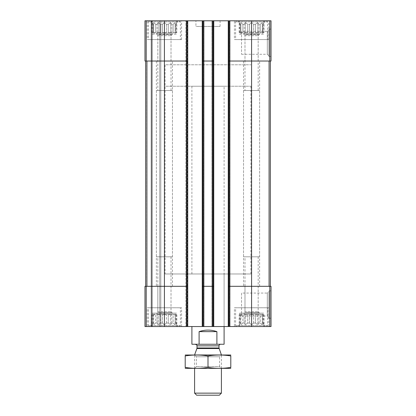 <?xml version="1.0" encoding="UTF-8"?>
<svg xmlns="http://www.w3.org/2000/svg" width="416" height="416" viewBox="0 0 416 416"><rect width="100%" height="100%" fill="white"/><g stroke="black" fill="none" stroke-linecap="round" stroke-linejoin="round"><path stroke-width="0.31" stroke-dasharray="2.08 1.56" d="M249.553 32.599L249.553 24.284L247.728 24.284L249.553 24.284L251.581 22.573L249.553 24.284L249.553 32.599L253.609 32.599L253.609 24.284L255.434 24.284L253.609 24.284L251.581 22.573L253.609 24.284L253.609 32.599L249.553 32.599L251.581 32.599L251.581 22.573L251.581 32.599L249.553 32.599M247.728 32.599L247.728 24.284L245.388 22.573L244.218 24.284L242.882 24.284L244.218 24.284L245.388 22.573L247.728 24.284L247.728 32.599L244.218 32.599L244.218 24.284L244.218 32.599L247.728 32.599L245.388 32.599L245.388 22.573L245.388 32.599L244.218 32.599L247.728 32.599M242.882 32.599L242.882 24.284L240.854 22.573L240.854 24.284L240.365 24.284L240.854 24.284L240.854 22.573L242.882 24.284L242.882 32.599L240.854 32.599L240.854 24.284L240.854 32.599L242.882 32.599L240.854 32.599L240.854 22.573L240.854 32.599L242.882 32.599M239.195 32.599L239.195 22.573L240.365 24.284L240.365 32.599L239.195 32.599L240.365 32.599L240.365 24.284L238.17 20.8L264.992 20.8L238.17 20.8M240.183 33.134L262.98 33.134L240.183 33.134L240.183 32.599M255.434 32.599L255.434 24.284L257.774 22.573L255.434 24.284L255.434 32.599L258.944 32.599L258.944 24.284L260.281 24.284L258.944 24.284L257.774 22.573L258.944 24.284L258.944 32.599L255.434 32.599L257.774 32.599L257.774 22.573L257.774 32.599L255.434 32.599M260.281 32.599L260.281 24.284L262.309 22.573L260.281 24.284L260.281 32.599L262.309 32.599L262.309 24.284L262.798 24.284L262.309 24.284L262.309 22.573L262.309 32.599L260.281 32.599L262.309 32.599L262.309 22.573L262.309 32.599L260.281 32.599M263.968 32.599L262.798 32.599L262.798 24.284L263.968 22.573L262.798 24.284L262.798 32.599L263.968 32.599L263.968 22.573L264.992 20.8M162.391 32.599L162.391 24.284L160.566 24.284L162.391 24.284L164.419 22.573L162.391 24.284L162.391 32.599L166.447 32.599L166.447 24.284L168.272 24.284L166.447 24.284L164.419 22.573L166.447 24.284L166.447 32.599L162.391 32.599L164.419 32.599L164.419 22.573L164.419 32.599L162.391 32.599M160.566 32.599L160.566 24.284L158.226 22.573L157.056 24.284L155.719 24.284L157.056 24.284L158.226 22.573L160.566 24.284L160.566 32.599L157.056 32.599L157.056 24.284L157.056 32.599L160.566 32.599L158.226 32.599L158.226 22.573L158.226 32.599L157.056 32.599L160.566 32.599M155.719 32.599L155.719 24.284L153.691 22.573L153.691 24.284L153.202 24.284L153.691 24.284L153.691 22.573L155.719 24.284L155.719 32.599L153.691 32.599L153.691 24.284L153.691 32.599L155.719 32.599L153.691 32.599L153.691 22.573L153.691 32.599L155.719 32.599M152.032 32.599L152.032 22.573L153.202 24.284L153.202 32.599L152.032 32.599L153.202 32.599L153.202 24.284L151.008 20.8L177.83 20.8L151.008 20.8M153.02 33.134L175.817 33.134L153.02 33.134L153.02 32.599M168.272 32.599L168.272 24.284L170.612 22.573L168.272 24.284L168.272 32.599L171.782 32.599L171.782 24.284L173.118 24.284L171.782 24.284L170.612 22.573L171.782 24.284L171.782 32.599L168.272 32.599L170.612 32.599L170.612 22.573L170.612 32.599L168.272 32.599M173.118 32.599L173.118 24.284L175.146 22.573L173.118 24.284L173.118 32.599L175.146 32.599L175.146 24.284L175.635 24.284L175.146 24.284L175.146 22.573L175.146 32.599L173.118 32.599L175.146 32.599L175.146 22.573L175.146 32.599L173.118 32.599M176.805 32.599L175.635 32.599L175.635 24.284L176.805 22.573L175.635 24.284L175.635 32.599L176.805 32.599L176.805 22.573L177.83 20.8M157.825 61.027L171.012 61.027L157.825 61.027L157.825 35.662L171.012 35.662L157.825 35.662L156.374 34.211L172.463 34.211L156.374 34.211M157.825 286.312L171.012 286.312L157.825 286.312L157.825 311.678L171.012 311.678L157.825 311.678L156.374 313.134L172.463 313.134L156.374 313.134M157.825 90.532L171.012 90.532L157.825 90.532L157.825 34.59L171.012 34.59L157.825 34.59L156.374 33.134L172.463 33.134L156.374 33.134M244.988 61.027L258.175 61.027L244.988 61.027L244.988 35.662L258.175 35.662L244.988 35.662L243.537 34.211L259.626 34.211L243.537 34.211M244.988 286.312L258.175 286.312L244.988 286.312L244.988 311.678L258.175 311.678L244.988 311.678L243.537 313.134L259.626 313.134L243.537 313.134M244.988 90.532L258.175 90.532L244.988 90.532L244.988 34.59L258.175 34.59L244.988 34.59L243.537 33.134L259.626 33.134L243.537 33.134M186.68 20.8L186.68 61.027L164.419 61.027L187.751 61.027L186.68 61.027L187.751 61.027L187.751 20.8L144.976 20.8L144.976 61.027L144.976 20.8L144.976 61.027L144.976 20.8L146.047 20.8L144.976 20.8L146.047 20.8L144.976 20.8L144.976 61.027L164.419 61.027L145.647 61.027L145.647 286.312L146.718 286.312L144.976 286.312L144.976 326.544L271.024 326.544L271.024 286.312L269.812 286.312L269.812 326.544M202.233 61.027L203.304 61.027L202.233 61.027L202.233 326.544L202.769 326.544L202.233 326.544L202.233 20.8L202.233 61.027L212.696 61.027L203.304 61.027L203.304 286.312L202.233 286.312L212.696 286.312L203.304 286.312L203.304 326.544M187.751 61.027L187.751 286.312L186.68 286.312L187.751 286.312L187.751 326.544L187.751 20.8L186.945 20.8L213.767 20.8L213.767 326.544L213.767 20.8L211.89 20.8L211.89 326.544L211.89 20.8L213.767 20.8L211.89 20.8L211.89 326.544L211.89 20.8L230.126 20.8L230.126 326.544L229.59 326.544L230.126 326.544L230.126 20.8L228.249 20.8L228.249 61.027L251.581 61.027L228.249 61.027L228.249 326.544L228.784 326.544L228.249 326.544L228.249 20.8L271.024 20.8L271.024 61.027L251.581 61.027L270.353 61.027L270.353 286.312L269.084 286.312L270.353 286.312M212.696 20.8L212.696 61.027L203.304 61.027L203.304 20.8M271.024 29.115L271.024 56.472L271.024 29.115L268.882 29.115L268.882 56.472L268.882 29.115M144.976 61.027L146.047 61.027L144.976 61.027M164.419 20.8L164.419 61.027L186.68 61.027L186.68 286.312L144.976 286.312L144.976 326.544L144.976 286.312L146.047 286.312L144.976 286.312L144.976 326.544L160.8 326.544L144.976 326.544L144.976 286.312L146.916 286.312L145.647 286.312L145.647 61.027L146.718 61.027L145.647 61.027L145.647 286.312L145.647 61.027L164.419 61.027L164.419 286.312L146.916 286.312L186.68 286.312L164.419 286.312L164.419 326.544M146.047 20.8L151.679 20.8L151.679 326.544L151.679 20.8L151.679 326.544L151.679 20.8L152.214 20.8L146.047 20.8L151.679 20.8L151.679 326.544L151.679 20.8L151.679 326.544L151.679 20.8L160.8 20.8L160.8 326.544L159.723 326.544L160.8 326.544L160.8 20.8L146.047 20.8L146.047 61.027L146.047 20.8M187.216 20.8L185.874 20.8L185.874 326.544L185.874 20.8L187.216 20.8L187.216 326.544L187.216 20.8M186.945 20.8L185.874 20.8L185.874 326.544L185.874 20.8L186.945 20.8L186.945 326.544L186.945 20.8M204.11 20.8L204.11 326.544L203.575 326.544L204.11 326.544L204.11 20.8L203.039 20.8L204.11 20.8L204.11 326.544L204.11 20.8L203.575 20.8L204.11 20.8M203.575 326.544L202.769 326.544L203.575 326.544L203.575 20.8L203.575 326.544M213.767 61.027L212.696 61.027L212.696 286.312L213.767 286.312L202.233 286.312M228.249 20.8L230.126 20.8L230.126 326.544L230.126 20.8L228.249 20.8L228.249 326.544M229.59 326.544L228.784 326.544L229.59 326.544L229.59 20.8L229.59 326.544M228.249 286.312L251.581 286.312L228.249 286.312L229.32 286.312L229.32 326.544M270.353 61.027L251.581 61.027L251.581 286.312L269.812 286.312M271.024 290.872L271.024 318.23L271.024 290.872L268.882 290.872L268.882 318.23L268.882 290.872M213.767 20.8L213.767 326.544M202.233 20.8L202.233 326.544M187.751 20.8L187.751 326.544M152.214 326.544L159.723 326.544L152.214 326.544L152.214 20.8L160.8 20.8L160.8 326.544L160.8 20.8L152.214 20.8L152.214 326.544M176.488 20.8L152.35 20.8L176.488 20.8L176.488 34.211L152.35 34.211L152.35 20.8M263.65 20.8L239.512 20.8L263.65 20.8L263.65 34.211L239.512 34.211L239.512 20.8M147.254 20.8L181.584 20.8L147.254 20.8L147.254 39.572L181.584 39.572L147.254 39.572M234.416 20.8L268.746 20.8L234.416 20.8L234.416 39.572L268.746 39.572L234.416 39.572M195.931 20.8L220.069 20.8L195.931 20.8L195.931 26.432L220.069 26.432L195.931 26.432M176.488 326.544L152.35 326.544L176.488 326.544L176.488 313.134L152.35 313.134L176.488 313.134M263.65 326.544L239.512 326.544L263.65 326.544L263.65 313.134L239.512 313.134L263.65 313.134M147.254 326.544L181.584 326.544L147.254 326.544L147.254 307.767L181.584 307.767L147.254 307.767M234.416 326.544L268.746 326.544L234.416 326.544L234.416 307.767L268.746 307.767L234.416 307.767M224.094 273.978L191.906 273.978L224.094 273.978L224.094 326.544L191.906 326.544L224.094 326.544L224.094 86.242L191.906 86.242L224.094 86.242M251.581 326.544L251.581 286.312L229.32 286.312L229.32 61.027L251.581 61.027L251.581 20.8M228.249 61.027L229.32 61.027L229.32 20.8M212.696 326.544L212.696 286.312L213.767 286.312M186.68 326.544L186.68 286.312L187.751 286.312M145.647 61.027L145.647 286.312M241.524 293.062L241.524 316.035L241.524 293.062L267.322 293.062L267.322 316.035L267.322 293.062L268.882 291.507L268.882 317.595L268.882 291.507M241.524 31.304L241.524 54.278L241.524 31.304L267.322 31.304L267.322 54.278L267.322 31.304L268.882 29.749L268.882 55.838L268.882 29.749M191.906 86.242L191.906 273.978M165.09 273.978L250.91 273.978L165.09 273.978L165.09 64.782L250.91 64.782L165.09 64.782L250.91 64.782L165.09 64.782L165.09 86.242L250.91 86.242L165.09 86.242M235.622 307.767L267.54 307.767L235.622 307.767L235.622 325.468L267.54 325.468L235.622 325.468L236.699 326.544L266.469 326.544L236.699 326.544M238.17 326.544L264.992 326.544L238.17 326.544L240.365 323.06L240.854 323.06L240.365 323.06L239.195 324.771L239.195 314.74L240.365 314.74L240.183 314.205L262.98 314.205L240.183 314.205M247.728 323.06L249.553 323.06L247.728 323.06L245.388 324.771L244.218 323.06L242.882 323.06L244.218 323.06L245.388 324.771L247.728 323.06L247.728 314.74L244.218 314.74L247.728 314.74L245.388 314.74L247.728 314.74L247.728 323.06M242.882 323.06L240.854 324.771L240.854 323.06L240.854 324.771L242.882 323.06L242.882 314.74L240.854 314.74L242.882 314.74L240.854 314.74L242.882 314.74L242.882 323.06M249.553 323.06L251.581 324.771L253.609 323.06L255.434 323.06L253.609 323.06L251.581 324.771L249.553 323.06L249.553 314.74L253.609 314.74L249.553 314.74L253.609 314.74L251.581 314.74L251.581 324.771L251.581 314.74L249.553 314.74L249.553 323.06M255.434 323.06L257.774 324.771L258.944 323.06L260.281 323.06L258.944 323.06L257.774 324.771L255.434 323.06L255.434 314.74L258.944 314.74L255.434 314.74L258.944 314.74L257.774 314.74L257.774 324.771L257.774 314.74L255.434 314.74L255.434 323.06M260.281 323.06L262.309 324.771L262.309 323.06L262.798 323.06L262.309 323.06L262.309 324.771L260.281 323.06L260.281 314.74L262.309 314.74L260.281 314.74L262.309 314.74L262.309 324.771L262.309 314.74L260.281 314.74L260.281 323.06M262.798 323.06L263.968 324.771L262.798 323.06L262.798 314.74L263.968 314.74L262.798 314.74L262.798 323.06M240.183 314.74L240.365 323.06L240.365 314.74L239.195 314.74M240.854 323.06L240.854 314.74L240.854 323.06M244.218 323.06L244.218 314.74L245.388 314.74L245.388 324.771L245.388 314.74L244.218 314.74L244.218 323.06M253.609 323.06L253.609 314.74L253.609 323.06M258.944 323.06L258.944 314.74L258.944 323.06M262.309 323.06L262.309 314.74L262.309 323.06M243.537 314.205L259.626 314.205L243.537 314.205L244.988 312.754L258.175 312.754L244.988 312.754L244.988 256.812L258.175 256.812L244.988 256.812M235.622 39.572L267.54 39.572L235.622 39.572L235.622 21.871L267.54 21.871L235.622 21.871L236.699 20.8L266.469 20.8L236.699 20.8M148.46 307.767L180.378 307.767L148.46 307.767L148.46 325.468L180.378 325.468L148.46 325.468L149.531 326.544L179.301 326.544L149.531 326.544M148.46 39.572L180.378 39.572L148.46 39.572L148.46 21.871L180.378 21.871L148.46 21.871L149.531 20.8L179.301 20.8L149.531 20.8M151.008 326.544L177.83 326.544L151.008 326.544L153.202 323.06L153.691 323.06L153.202 323.06L152.032 324.771L152.032 314.74L153.202 314.74L153.02 314.205L175.817 314.205L153.02 314.205M160.566 323.06L162.391 323.06L160.566 323.06L158.226 324.771L157.056 323.06L155.719 323.06L157.056 323.06L158.226 324.771L160.566 323.06L160.566 314.74L157.056 314.74L160.566 314.74L158.226 314.74L160.566 314.74L160.566 323.06M155.719 323.06L153.691 324.771L153.691 323.06L153.691 324.771L155.719 323.06L155.719 314.74L153.691 314.74L155.719 314.74L153.691 314.74L155.719 314.74L155.719 323.06M162.391 323.06L164.419 324.771L166.447 323.06L168.272 323.06L166.447 323.06L164.419 324.771L162.391 323.06L162.391 314.74L166.447 314.74L162.391 314.74L166.447 314.74L164.419 314.74L164.419 324.771L164.419 314.74L162.391 314.74L162.391 323.06M168.272 323.06L170.612 324.771L171.782 323.06L173.118 323.06L171.782 323.06L170.612 324.771L168.272 323.06L168.272 314.74L171.782 314.74L168.272 314.74L171.782 314.74L170.612 314.74L170.612 324.771L170.612 314.74L168.272 314.74L168.272 323.06M173.118 323.06L175.146 324.771L175.146 323.06L175.635 323.06L175.146 323.06L175.146 324.771L173.118 323.06L173.118 314.74L175.146 314.74L173.118 314.74L175.146 314.74L175.146 324.771L175.146 314.74L173.118 314.74L173.118 323.06M175.635 323.06L176.805 324.771L175.635 323.06L175.635 314.74L176.805 314.74L175.635 314.74L175.635 323.06M153.02 314.74L153.202 323.06L153.202 314.74L152.032 314.74M153.691 323.06L153.691 314.74L153.691 323.06M157.056 323.06L157.056 314.74L158.226 314.74L158.226 324.771L158.226 314.74L157.056 314.74L157.056 323.06M166.447 323.06L166.447 314.74L166.447 323.06M171.782 323.06L171.782 314.74L171.782 323.06M175.146 323.06L175.146 314.74L175.146 323.06M156.374 314.205L172.463 314.205L156.374 314.205L157.825 312.754L171.012 312.754L157.825 312.754L157.825 256.812L171.012 256.812L157.825 256.812M239.512 326.544L239.512 313.134M243.537 286.312L259.626 286.312L243.537 286.312L243.537 90.532L259.626 90.532L243.537 90.532M239.512 34.211L263.65 34.211M243.537 256.812L259.626 256.812L243.537 256.812L243.537 61.027L259.626 61.027L243.537 61.027M152.35 326.544L152.35 313.134M156.374 286.312L172.463 286.312L156.374 286.312L156.374 90.532L172.463 90.532L156.374 90.532M152.35 34.211L176.488 34.211M156.374 256.812L172.463 256.812L156.374 256.812L156.374 61.027L172.463 61.027L156.374 61.027M176.805 314.74L176.805 324.771L177.83 326.544M263.968 314.74L263.968 324.771L264.992 326.544M166.447 32.599L164.419 32.599L166.447 32.599M171.782 32.599L170.612 32.599L171.782 32.599M253.609 32.599L251.581 32.599L253.609 32.599M258.944 32.599L257.774 32.599L258.944 32.599M224.094 344.245L216.897 344.245L216.897 331.64C210.964 329.592 205.036 329.592 199.103 331.64L216.897 331.64M216.897 344.245L199.103 344.245L199.103 331.64M199.103 344.245L191.906 344.245M220.605 344.245L195.395 344.245L220.605 344.245M250.91 86.242L250.91 273.978M219.352 395.2L196.648 395.2M221.411 393.141L194.589 393.141M221.411 354.9L194.589 354.9M221.411 368.378L221.411 354.973L194.589 354.973L221.411 354.973L219.596 356.788L196.404 356.788L219.596 356.788L219.596 366.564L196.404 366.564L219.596 366.564L221.411 368.378L194.589 368.378L221.411 368.378M230.662 368.378L185.338 368.378M230.797 367.401C230.797 368.644 230.797 368.644 230.797 367.401L230.797 355.95C230.797 354.708 230.797 354.708 230.797 355.95C223.2 354.708 215.597 354.708 208 355.95C200.403 354.708 192.8 354.708 185.203 355.95C185.203 354.708 185.203 354.708 185.203 355.95L185.203 367.401C185.203 368.644 185.203 368.644 185.203 367.401C192.8 368.644 200.403 368.644 208 367.401C215.597 368.644 223.2 368.644 230.797 367.401M208 367.401L208 355.95M230.662 354.973L185.338 354.973M146.188 20.8L146.188 61.027M269.812 20.8L269.812 61.027M146.047 286.312L146.047 326.544L146.047 286.312M146.718 61.027L146.718 286.312L146.718 61.027M151.143 20.8L151.143 326.544L151.143 20.8M159.723 20.8L159.723 326.544L159.723 20.8M146.188 286.312L146.188 326.544M186.41 20.8L186.41 326.544L186.41 20.8M203.039 20.8L203.039 326.544L203.039 20.8M202.769 20.8L202.769 326.544L202.769 20.8M213.231 20.8L213.231 326.544L213.231 20.8M212.425 20.8L212.425 326.544L212.425 20.8M212.961 20.8L212.961 326.544L212.961 20.8M229.055 20.8L229.055 326.544L229.055 20.8M228.784 20.8L228.784 326.544L228.784 20.8M269.084 61.027L269.084 286.312M146.916 61.027L146.916 286.312M219.092 348.53L196.908 348.53M218.998 347.984L197.002 347.984M218.998 345.852L197.002 345.852M262.98 33.134L262.98 32.599M175.817 33.134L175.817 32.599M171.012 61.027L171.012 35.662L172.463 34.211M172.463 313.134L171.012 311.678L171.012 286.312M171.012 90.532L171.012 34.59L172.463 33.134M258.175 61.027L258.175 35.662L259.626 34.211M259.626 313.134L258.175 311.678L258.175 286.312M258.175 90.532L258.175 34.59L259.626 33.134M241.524 316.035L267.322 316.035L268.882 317.595M268.882 318.23L271.024 318.23M241.524 54.278L267.322 54.278L268.882 55.838M268.882 56.472L271.024 56.472M220.069 26.432L220.069 20.8M268.746 326.544L268.746 307.767M262.98 314.74L262.98 314.205M258.175 256.812L258.175 312.754L259.626 314.205M266.469 326.544L267.54 325.468L267.54 307.767M268.746 39.572L268.746 20.8M266.469 20.8L267.54 21.871L267.54 39.572M181.584 326.544L181.584 307.767M181.584 39.572L181.584 20.8M175.817 314.74L175.817 314.205M171.012 256.812L171.012 312.754L172.463 314.205M179.301 326.544L180.378 325.468L180.378 307.767M179.301 20.8L180.378 21.871L180.378 39.572M259.626 286.312L259.626 90.532M259.626 256.812L259.626 61.027M172.463 286.312L172.463 90.532M172.463 256.812L172.463 61.027M194.589 368.378L194.589 354.973L196.404 356.788L196.404 366.564L194.589 368.378"/><path stroke-width="0.62" d="M229.32 20.8L229.32 61.027L228.249 61.027L228.249 20.8L271.024 20.8L271.024 61.027L251.581 61.027L251.581 326.544L144.976 326.544L144.976 286.312L146.188 286.312L146.188 326.544M269.812 286.312L269.812 326.544L271.024 326.544L271.024 286.312L229.32 286.312L229.32 61.027L251.581 61.027L251.581 20.8M228.249 20.8L213.767 20.8L213.767 61.027L212.696 61.027L212.696 326.544M213.767 20.8L202.233 20.8L202.233 326.544M203.304 20.8L203.304 61.027L212.696 61.027L212.696 20.8M213.767 61.027L213.767 286.312L203.304 286.312L203.304 61.027L202.233 61.027M202.233 20.8L187.751 20.8L187.751 61.027L186.68 61.027L186.68 326.544M187.751 20.8L144.976 20.8L144.976 61.027L186.68 61.027L186.68 20.8M269.812 326.544L251.581 326.544M229.32 326.544L229.32 286.312L228.249 286.312L228.249 326.544M228.249 61.027L228.249 286.312M213.767 286.312L213.767 326.544M203.304 326.544L203.304 286.312L202.233 286.312M187.751 61.027L187.751 326.544M187.751 286.312L146.188 286.312M145.647 61.027L145.647 286.312M270.353 61.027L270.353 286.312M191.906 326.544L191.906 344.245L224.094 344.245L224.094 326.544M199.103 344.245L199.103 331.64L216.897 331.64C210.964 329.592 205.036 329.592 199.103 331.64M216.897 344.245L216.897 331.64M221.411 393.141L194.589 393.141L196.648 395.2L219.352 395.2L221.411 393.141L221.411 368.378M194.589 354.973L221.411 354.973M219.092 348.53L196.908 348.53L197.002 347.984L218.998 347.984L221.411 354.9M218.998 347.984L218.998 345.852C219.092 344.874 219.627 344.339 220.605 344.245M185.203 368.342L230.797 368.342M230.797 367.401C230.797 368.644 230.797 368.644 230.797 367.401C223.2 368.644 215.597 368.644 208 367.401C200.403 368.644 192.8 368.644 185.203 367.401C185.203 368.644 185.203 368.644 185.203 367.401L185.203 355.95C185.203 354.708 185.203 354.708 185.203 355.95C192.8 354.708 200.403 354.708 208 355.95C215.597 354.708 223.2 354.708 230.797 355.95C230.797 354.708 230.797 354.708 230.797 355.95L230.797 367.401M208 367.401L208 355.95M185.203 355.009L230.797 355.009M269.812 20.8L269.812 61.027M164.419 20.8L164.419 326.544M146.188 20.8L146.188 61.027M146.916 61.027L146.916 286.312M269.084 61.027L269.084 286.312M197.002 347.984L197.002 345.852L218.998 345.852M194.589 393.141L194.589 368.378M196.908 348.53L194.589 354.9M197.002 345.852C197.434 345.608 196.898 345.072 195.395 344.245"/></g></svg>
